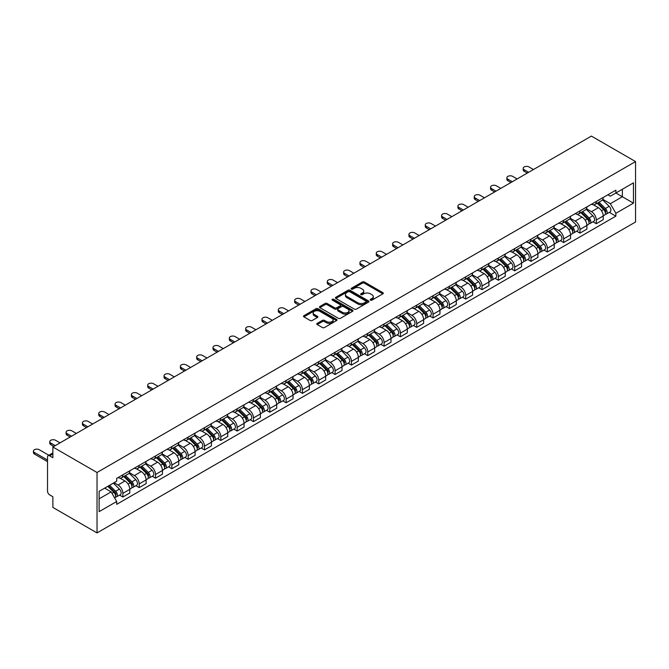 <?xml version="1.0" encoding="UTF-8"?>
<svg xmlns="http://www.w3.org/2000/svg" width="669" height="669" viewBox="0 0 669 669"><rect width="100%" height="100%" fill="white"/><g stroke="black" fill="none" stroke-linecap="round" stroke-linejoin="round"><path stroke-width="1" d="M370.501 300.138A1.02 0.585 0 0 0 371.939 300.138L382.852 293.842A1.455 0.836 0 0 0 383.278 293.248A1.455 0.836 0 0 0 382.852 292.654L364.362 281.975A1.455 0.836 0 0 0 362.314 281.975L351.401 288.28A1.02 0.585 0 0 0 351.1 288.69A1.02 0.585 0 0 0 351.401 289.108A1.02 0.585 0 0 0 352.839 289.108L354.252 288.289A4.65 2.684 0 0 1 360.825 288.289L362.364 289.184A4.65 2.684 0 0 1 363.727 291.082A4.65 2.684 0 0 1 362.364 292.98L360.951 293.791A1.02 0.585 0 0 0 360.65 294.209A1.02 0.585 0 0 0 360.951 294.628A1.02 0.585 0 0 0 362.389 294.628L363.802 293.808A4.65 2.684 0 0 1 370.375 293.808L371.914 294.695A4.65 2.684 0 0 1 373.277 296.593A4.65 2.684 0 0 1 371.914 298.491L370.501 299.311A1.02 0.585 0 0 0 370.208 299.72A1.02 0.585 0 0 0 370.501 300.138L370.501 299.311M317.215 323.37A1.455 0.836 0 0 0 316.797 323.963A1.455 0.836 0 0 0 317.215 324.557L322.408 327.551A1.455 0.836 0 0 0 324.457 327.551L336.582 320.551A1.455 0.836 0 0 0 337.009 319.958A1.455 0.836 0 0 0 336.582 319.372L318.093 308.693A1.455 0.836 0 0 0 316.036 308.693L303.918 315.693A1.455 0.836 0 0 0 303.492 316.286A1.455 0.836 0 0 0 303.918 316.88L310.182 320.493A1.455 0.836 0 0 0 312.239 320.493L317.424 317.499A1.455 0.836 0 0 0 317.85 316.905A1.455 0.836 0 0 0 317.424 316.312L314.313 314.522A3.889 2.241 0 0 1 313.176 312.933A3.889 2.241 0 0 1 315.576 310.859A3.889 2.241 0 0 1 319.815 311.344L331.983 318.377A3.889 2.241 0 0 1 333.12 319.958A3.889 2.241 0 0 1 330.72 322.032A3.889 2.241 0 0 1 326.489 321.546L324.457 320.376A1.455 0.836 0 0 0 322.408 320.376L317.215 323.37L317.215 324.557L322.408 321.588L322.408 320.376M97.03 472.498L52.868 447.001L591.388 136.083L635.55 161.58L97.03 472.498L97.03 532.917L635.55 221.999L635.55 161.58M354.353 309.111A1.455 0.836 0 0 0 356.41 309.111L368.527 302.112A1.455 0.836 0 0 0 368.954 301.518A1.455 0.836 0 0 0 368.527 300.925L350.038 290.254A1.455 0.836 0 0 0 347.98 290.254L335.863 297.245A1.455 0.836 0 0 0 335.437 297.839A1.455 0.836 0 0 0 335.863 298.433L354.353 309.111M332.727 300.356A1.02 0.585 0 0 1 333.756 300.506L333.756 299.294L352.555 310.148A1.455 0.836 0 0 1 352.981 310.742A1.455 0.836 0 0 1 352.555 311.336L340.429 318.327A1.455 0.836 0 0 1 338.38 318.327L319.891 307.656L325.075 304.679L325.075 303.475L319.891 306.469A1.455 0.836 0 0 0 319.464 307.063A1.455 0.836 0 0 0 319.891 307.656L319.891 306.469M325.075 304.679A1.455 0.836 0 0 1 327.133 304.679L327.133 303.475A1.455 0.836 0 0 0 325.075 303.475M327.133 303.475L334.625 307.807A1.455 0.836 0 0 0 336.683 307.807L340.128 305.817A1.455 0.836 0 0 0 340.546 305.223A1.455 0.836 0 0 0 340.128 304.629L332.317 300.122A1.02 0.585 0 0 1 332.016 299.712A1.02 0.585 0 0 1 332.644 299.168A1.02 0.585 0 0 1 333.756 299.294M52.868 447.001L52.868 457.696L49.623 455.823A2.96 1.706 -120 0 0 48.143 455.673A2.96 1.706 -120 0 0 47.524 457.027L47.524 491.222A2.96 1.706 -120 0 0 49.623 494.851L52.868 496.724L52.868 507.42L97.03 532.917M596.305 201.461A6.807 3.93 60 0 1 594.9 204.513L601.807 200.524A6.807 3.93 -120 0 0 603.212 197.472M586.504 208.787L591.496 211.672A6.807 3.93 60 0 1 596.305 220.009L603.212 216.02A6.807 3.93 -120 0 0 598.404 207.683L593.453 204.831M603.212 216.02L603.212 219.708L596.305 223.697L592.993 221.782M594.9 204.513A6.807 3.93 60 0 1 591.547 204.204M596.305 220.009L596.305 223.697M579.981 210.886A6.807 3.93 60 0 1 578.568 213.938L585.475 209.949A6.807 3.93 -120 0 0 586.889 206.897M576.67 231.206L579.981 233.121L586.889 229.133L586.889 225.445A6.807 3.93 -120 0 0 582.072 217.107L577.13 214.256M578.568 213.938A6.807 3.93 60 0 1 575.223 213.628M570.18 218.211L575.164 221.096A6.807 3.93 60 0 1 579.981 229.434L579.981 233.121M563.658 220.31A6.807 3.93 60 0 1 562.244 223.362L569.152 219.373A6.807 3.93 -120 0 0 570.565 216.321M560.346 240.631L563.658 242.546L570.565 238.557L570.565 234.869A6.807 3.93 -120 0 0 565.748 226.532L560.806 223.68M562.244 223.362A6.807 3.93 60 0 1 558.891 223.061M553.857 227.644L558.841 230.521A6.807 3.93 60 0 1 563.658 238.858L563.658 242.546M547.334 229.735A6.807 3.93 60 0 1 545.921 232.787L552.828 228.806A6.807 3.93 -120 0 0 554.241 225.746M544.022 250.055L547.334 251.97L554.241 247.982L554.241 244.294A6.807 3.93 -120 0 0 549.425 235.956L544.482 233.105M545.921 232.787A6.807 3.93 60 0 1 542.567 232.486M537.525 237.069L542.517 239.945A6.807 3.93 60 0 1 547.334 248.283L547.334 251.97M531.002 239.159A6.807 3.93 60 0 1 529.597 242.211L536.505 238.231A6.807 3.93 -120 0 0 537.909 235.17M527.69 259.48L531.002 261.395L537.909 257.406L537.909 253.718A6.807 3.93 -120 0 0 533.101 245.381L528.159 242.529M529.597 242.211A6.807 3.93 60 0 1 526.244 241.91M521.201 246.493L526.194 249.37A6.807 3.93 60 0 1 531.002 257.707L531.002 261.395M514.678 248.584A6.807 3.93 60 0 1 513.274 251.644L520.181 247.655A6.807 3.93 -120 0 0 521.586 244.595M511.367 268.905L514.678 270.82L521.586 266.831L521.586 263.143A6.807 3.93 -120 0 0 516.777 254.805L511.827 251.954M513.274 251.644A6.807 3.93 60 0 1 509.92 251.335M504.878 255.918L509.87 258.794A6.807 3.93 60 0 1 514.678 267.132L514.678 270.82M498.355 258.008A6.807 3.93 60 0 1 496.942 261.069L503.849 257.08A6.807 3.93 -120 0 0 505.262 254.019M495.043 278.329L498.355 280.244L505.262 276.255L505.262 272.567A6.807 3.93 -120 0 0 500.445 264.23L495.503 261.378M496.942 261.069A6.807 3.93 60 0 1 493.597 260.759M488.554 265.342L493.538 268.219A6.807 3.93 60 0 1 498.355 276.556L498.355 280.244M482.031 267.433A6.807 3.93 60 0 1 480.618 270.493L487.525 266.505A6.807 3.93 -120 0 0 488.939 263.444M478.72 287.754L482.031 289.669L488.939 285.68L488.939 282A6.807 3.93 -120 0 0 484.122 273.663L479.18 270.803M480.618 270.493A6.807 3.93 60 0 1 477.265 270.184M472.23 274.767L477.214 277.643A6.807 3.93 60 0 1 482.031 285.981L482.031 289.669M465.708 276.857A6.807 3.93 60 0 1 464.294 279.918L471.202 275.929A6.807 3.93 -120 0 0 472.615 272.877M462.396 297.187L465.708 299.093L472.615 295.104L472.615 291.425A6.807 3.93 -120 0 0 467.798 283.087L462.856 280.227M464.294 279.918A6.807 3.93 60 0 1 460.941 279.609M455.907 284.191L460.891 287.068A6.807 3.93 60 0 1 465.708 295.405L465.708 299.093M449.376 286.29A6.807 3.93 60 0 1 447.971 289.343L454.878 285.354A6.807 3.93 -120 0 0 456.283 282.301M446.064 306.611L449.376 308.518L456.283 304.529L456.283 300.849A6.807 3.93 -120 0 0 451.475 292.512L446.532 289.652M447.971 289.343A6.807 3.93 60 0 1 444.617 289.033M439.575 293.616L444.567 296.501A6.807 3.93 60 0 1 449.376 304.838L449.376 308.518M433.052 295.715A6.807 3.93 60 0 1 431.647 298.767L438.555 294.778A6.807 3.93 -120 0 0 439.959 291.726M429.741 316.036L433.052 317.942L439.959 313.962L439.959 310.274A6.807 3.93 -120 0 0 435.151 301.936L430.2 299.076M431.647 298.767A6.807 3.93 60 0 1 428.294 298.458M423.251 303.04L428.244 305.925A6.807 3.93 60 0 1 433.052 314.263L433.052 317.942M416.728 305.139A6.807 3.93 60 0 1 415.315 308.192L422.223 304.203A6.807 3.93 -120 0 0 423.636 301.15M413.417 325.46L416.728 327.367L423.636 323.386L423.636 319.698A6.807 3.93 -120 0 0 418.819 311.361L413.877 308.509M415.315 308.192A6.807 3.93 60 0 1 411.97 307.882M406.928 312.465L411.912 315.35A6.807 3.93 60 0 1 416.728 323.687L416.728 327.367M400.405 314.564A6.807 3.93 60 0 1 398.992 317.616L405.899 313.627A6.807 3.93 -120 0 0 407.312 310.575M397.093 334.885L400.405 336.8L407.312 332.811L407.312 329.123A6.807 3.93 -120 0 0 402.495 320.786L397.553 317.934M398.992 317.616A6.807 3.93 60 0 1 395.647 317.307M390.604 321.889L395.588 324.774A6.807 3.93 60 0 1 400.405 333.112L400.405 336.8M384.081 323.988A6.807 3.93 60 0 1 382.668 327.041L389.575 323.052A6.807 3.93 -120 0 0 390.989 319.999M380.77 344.309L384.081 346.224L390.989 342.235L390.989 338.547A6.807 3.93 -120 0 0 386.172 330.21L381.23 327.358M382.668 327.041A6.807 3.93 60 0 1 379.315 326.74M374.28 331.314L379.264 334.199A6.807 3.93 60 0 1 384.081 342.536L384.081 346.224M367.749 333.413A6.807 3.93 60 0 1 366.344 336.465L373.252 332.485A6.807 3.93 -120 0 0 374.657 329.424M364.446 353.734L367.758 355.649L374.657 351.66L374.657 347.972A6.807 3.93 -120 0 0 369.848 339.635L364.906 336.783M366.344 336.465A6.807 3.93 60 0 1 362.991 336.164M357.948 340.747L362.941 343.623A6.807 3.93 60 0 1 367.758 351.961L367.758 355.649M351.426 342.837A6.807 3.93 60 0 1 350.021 345.89L356.928 341.909A6.807 3.93 -120 0 0 358.333 338.849M348.114 363.158L351.426 365.073L358.333 361.084L358.333 357.397A6.807 3.93 -120 0 0 353.525 349.059L348.574 346.208M350.021 345.89A6.807 3.93 60 0 1 346.667 345.589M341.625 350.171L346.617 353.048A6.807 3.93 60 0 1 351.426 361.385L351.426 365.073M335.102 352.262A6.807 3.93 60 0 1 333.697 355.323L340.596 351.334A6.807 3.93 -120 0 0 342.01 348.273M331.791 372.583L335.102 374.498L342.01 370.509L342.01 366.821A6.807 3.93 -120 0 0 337.193 358.484L332.25 355.632M333.697 355.323A6.807 3.93 60 0 1 330.344 355.013M325.301 359.596L330.285 362.473A6.807 3.93 60 0 1 335.102 370.81L335.102 374.498M318.779 361.686A6.807 3.93 60 0 1 317.365 364.747L324.273 360.758A6.807 3.93 -120 0 0 325.686 357.698M315.467 382.007L318.779 383.922L325.686 379.933L325.686 376.246A6.807 3.93 -120 0 0 320.869 367.908L315.927 365.057M317.365 364.747A6.807 3.93 60 0 1 314.02 364.438M308.978 369.02L313.962 371.897A6.807 3.93 60 0 1 318.779 380.235L318.779 383.922M302.455 371.111A6.807 3.93 60 0 1 301.042 374.172L307.949 370.183A6.807 3.93 -120 0 0 309.362 367.122M299.143 391.432L302.455 393.347L309.362 389.358L309.362 385.678A6.807 3.93 -120 0 0 304.546 377.333L299.603 374.481M301.042 374.172A6.807 3.93 60 0 1 297.688 373.862M292.654 378.445L297.638 381.322A6.807 3.93 60 0 1 302.455 389.659L302.455 393.347M286.131 380.536A6.807 3.93 60 0 1 284.718 383.596L291.625 379.607A6.807 3.93 -120 0 0 293.03 376.555M282.82 400.865L286.131 402.771L293.03 398.783L293.03 395.103A6.807 3.93 -120 0 0 288.222 386.766L283.28 383.906M284.718 383.596A6.807 3.93 60 0 1 281.365 383.287M276.322 387.869L281.315 390.746A6.807 3.93 60 0 1 286.131 399.084L286.131 402.771M269.799 389.96A6.807 3.93 60 0 1 268.394 393.021L275.302 389.032A6.807 3.93 -120 0 0 276.707 385.98M266.488 410.289L269.799 412.196L276.707 408.207L276.707 404.528A6.807 3.93 -120 0 0 271.898 396.19L266.948 393.33M268.394 393.021A6.807 3.93 60 0 1 265.041 392.711M259.998 397.294L264.991 400.179A6.807 3.93 60 0 1 269.799 408.516L269.799 412.196M253.476 399.393A6.807 3.93 60 0 1 252.071 402.445L258.97 398.456A6.807 3.93 -120 0 0 260.383 395.404M250.164 419.714L253.476 421.621L260.383 417.64L260.383 413.952A6.807 3.93 -120 0 0 255.566 405.615L250.624 402.755M252.071 402.445A6.807 3.93 60 0 1 248.717 402.136M243.675 406.719L248.667 409.604A6.807 3.93 60 0 1 253.476 417.941L253.476 421.621M237.152 408.818A6.807 3.93 60 0 1 235.739 411.87L242.646 407.881A6.807 3.93 -120 0 0 244.06 404.829M233.841 429.138L237.152 431.045L244.06 427.065L244.06 423.377A6.807 3.93 -120 0 0 239.243 415.039L234.301 412.188M235.739 411.87A6.807 3.93 60 0 1 232.394 411.56M227.351 416.143L232.335 419.028A6.807 3.93 60 0 1 237.152 427.366L237.152 431.045M220.829 418.242A6.807 3.93 60 0 1 219.415 421.294L226.323 417.305A6.807 3.93 -120 0 0 227.736 414.253M217.517 438.563L220.829 440.478L227.736 436.489L227.736 432.801A6.807 3.93 -120 0 0 222.919 424.464L217.977 421.612M219.415 421.294A6.807 3.93 60 0 1 216.062 420.985M211.028 425.568L216.012 428.453A6.807 3.93 60 0 1 220.829 436.79L220.829 440.478M204.505 427.667A6.807 3.93 60 0 1 203.092 430.719L209.999 426.73A6.807 3.93 -120 0 0 211.404 423.678M201.193 447.987L204.505 449.903L211.412 445.914L211.412 442.226A6.807 3.93 -120 0 0 206.596 433.888L201.653 431.037M203.092 430.719A6.807 3.93 60 0 1 199.738 430.418M194.696 434.992L199.688 437.877A6.807 3.93 60 0 1 204.505 446.215L204.505 449.903M188.173 437.091A6.807 3.93 60 0 1 186.768 440.143L193.675 436.163A6.807 3.93 -120 0 0 195.08 433.102M184.861 457.412L188.173 459.327L195.08 455.338L195.08 451.65A6.807 3.93 -120 0 0 190.272 443.313L185.321 440.461M186.768 440.143A6.807 3.93 60 0 1 183.415 439.842M178.372 444.425L183.365 447.302A6.807 3.93 60 0 1 188.173 455.639L188.173 459.327M171.849 446.516A6.807 3.93 60 0 1 170.444 449.568L177.352 445.587A6.807 3.93 -120 0 0 178.757 442.527M168.538 466.837L171.849 468.752L178.757 464.763L178.757 461.075A6.807 3.93 -120 0 0 173.94 452.737L168.998 449.886M170.444 449.568A6.807 3.93 60 0 1 167.091 449.267M162.049 453.85L167.041 456.726A6.807 3.93 60 0 1 171.849 465.064L171.849 468.752M155.526 455.94A6.807 3.93 60 0 1 154.113 459.001L161.02 455.012A6.807 3.93 -120 0 0 162.433 451.951M152.214 476.261L155.526 478.176L162.433 474.187L162.433 470.499A6.807 3.93 -120 0 0 157.616 462.162L152.674 459.31M154.113 459.001A6.807 3.93 60 0 1 150.768 458.691M145.725 463.274L150.709 466.151A6.807 3.93 60 0 1 155.526 474.488L155.526 478.176M139.202 465.365A6.807 3.93 60 0 1 137.789 468.425L144.696 464.437A6.807 3.93 -120 0 0 146.11 461.376M135.891 485.686L139.202 487.601L146.11 483.612L146.11 479.924A6.807 3.93 -120 0 0 141.293 471.586L136.351 468.735M137.789 468.425A6.807 3.93 60 0 1 134.436 468.116M129.401 472.699L134.385 475.575A6.807 3.93 60 0 1 139.202 483.913L139.202 487.601M122.879 474.789A6.807 3.93 60 0 1 121.465 477.85L128.373 473.861A6.807 3.93 -120 0 0 129.778 470.8M119.567 495.11L122.879 497.025L129.786 493.036L129.786 489.357A6.807 3.93 -120 0 0 124.969 481.011L120.027 478.159M121.465 477.85A6.807 3.93 60 0 1 118.112 477.541M114.081 482.709L118.062 485A6.807 3.93 60 0 1 122.879 493.337L122.879 497.025M607.87 194.779L610.329 196.201L633.459 182.846L622.362 189.252L622.362 196.745L610.329 203.694L602.828 199.362M99.121 498.84L111.154 491.891L116.699 501.499L99.121 511.651L99.121 491.347L116.699 481.195L116.699 478.36L615.873 190.163L615.873 192.998L633.459 203.15L615.873 213.302L610.329 203.694M633.459 182.846L633.459 203.15M116.699 501.499L116.699 504.334L615.873 216.137L615.873 213.302M111.154 491.891L104.665 488.144M609.317 212.357L615.873 216.137M370.91 300.281L371.914 299.704A4.65 2.684 0 0 0 373.277 297.805L373.277 296.593M363.727 291.082L363.727 292.286A4.65 2.684 0 0 1 362.364 294.184L361.36 294.77M382.852 292.654L382.852 293.842L364.362 283.188A1.455 0.836 0 0 0 362.314 283.188L351.802 289.251M368.51 302.12L350.038 291.458A1.455 0.836 0 0 0 347.98 291.458L335.88 298.449M365.96 301.936A1.02 0.585 0 0 0 366.252 301.518A1.02 0.585 0 0 0 365.96 301.1L349.728 291.734A1.02 0.585 0 0 0 348.29 291.734L346.801 292.596A4.65 2.684 0 0 0 345.438 294.494A4.65 2.684 0 0 0 346.801 296.392L357.898 302.789A4.65 2.684 0 0 0 364.471 302.789L365.96 301.936L365.96 303.141A1.02 0.585 0 0 0 366.252 302.723L366.252 301.518M345.438 294.494L345.438 295.698A4.65 2.684 0 0 0 346.801 297.596L346.801 296.392M365.96 303.141L364.471 304.002A4.65 2.684 0 0 1 357.898 304.002L346.801 297.596M327.133 304.679L334.625 309.011A1.455 0.836 0 0 0 336.683 309.011L340.128 307.029A1.455 0.836 0 0 0 340.546 306.435L340.546 305.223M333.756 300.506L352.538 311.344M342.411 312.298A3.889 2.241 0 0 0 346.642 312.783A3.889 2.241 0 0 0 349.042 310.709A3.889 2.241 0 0 0 347.905 309.12L343.615 306.645A1.455 0.836 0 0 0 341.566 306.645L338.121 308.635A1.455 0.836 0 0 0 337.694 309.229A1.455 0.836 0 0 0 338.121 309.822L342.411 312.298L342.411 313.502A3.889 2.241 0 0 0 346.642 313.995A3.889 2.241 0 0 0 349.042 311.921L349.042 310.709M337.694 309.229L337.694 310.433A1.455 0.836 0 0 0 338.121 311.026L338.121 309.822M342.411 313.502L338.121 311.026M333.12 319.958L333.12 321.17A3.889 2.241 0 0 1 330.72 323.244A3.889 2.241 0 0 1 326.489 322.759L324.457 321.588A1.455 0.836 0 0 0 322.408 321.588M313.176 312.933L313.176 314.146A3.889 2.241 0 0 0 314.313 315.726L314.313 314.522M317.407 317.516L314.313 315.726M336.557 320.568L318.093 309.906A1.455 0.836 0 0 0 316.036 309.906L303.935 316.889L303.918 315.693M597.183 203.192L603.614 209.539A3.696 2.132 60 0 1 604.592 215.084L603.212 215.878M598.471 204.455L601.197 206.035M533.461 169.525L529.02 166.957A3.404 1.965 -0 0 0 525.307 166.531A3.404 1.965 -0 0 0 523.208 168.345A3.404 1.965 -0 0 0 524.203 169.742L528.652 172.309M597.902 202.782L604.943 209.732A1.773 1.029 60 0 1 605.412 212.391A1.773 1.029 60 0 1 605.244 212.458M598.964 202.163L605.395 208.511A3.696 2.132 60 0 1 606.373 214.055A3.696 2.132 60 0 1 605.253 214.18M602.56 199.822L609.166 206.336A3.696 2.132 60 0 1 610.136 211.881L606.373 214.055M527.289 173.095L524.203 171.306A3.404 1.965 180 0 1 523.208 169.918L523.208 168.345M580.859 212.617L587.29 218.964A3.696 2.132 60 0 1 588.268 224.508L586.889 225.311M582.139 213.888L584.865 215.46M517.137 178.949L512.688 176.382A3.404 1.965 -0 0 0 508.984 175.955A3.404 1.965 -0 0 0 506.885 177.778A3.404 1.965 -0 0 0 507.88 179.167L512.329 181.734M581.57 212.207L588.62 219.156A1.773 1.029 60 0 1 589.088 221.815A1.773 1.029 60 0 1 588.921 221.882M582.64 211.588L589.071 217.935A3.696 2.132 60 0 1 590.05 223.479A3.696 2.132 60 0 1 588.929 223.605M586.236 209.246L592.834 215.761A3.696 2.132 60 0 1 593.813 221.305L590.05 223.479M510.965 182.52L507.88 180.739A3.404 1.965 180 0 1 506.885 179.342L506.885 177.778M564.536 222.041L570.966 228.388A3.696 2.132 60 0 1 571.945 233.933L570.565 234.735M565.815 223.312L568.541 224.884M500.813 188.374L496.365 185.806A3.404 1.965 -0 0 0 492.66 185.388A3.404 1.965 -0 0 0 490.553 187.203A3.404 1.965 -0 0 0 491.556 188.591L495.997 191.158M565.246 221.631L572.288 228.581A1.773 1.029 60 0 1 572.756 231.24A1.773 1.029 60 0 1 572.597 231.307M566.317 221.013L572.748 227.36A3.696 2.132 60 0 1 573.718 232.912A3.696 2.132 60 0 1 572.605 233.029M569.913 218.679L576.511 225.185A3.696 2.132 60 0 1 577.489 230.73L573.718 232.912M494.642 191.944L491.556 190.163A3.404 1.965 180 0 1 490.553 188.767L490.553 187.203M548.212 231.466L554.643 237.813A3.696 2.132 60 0 1 555.613 243.357L554.233 244.16M549.492 232.737L552.218 234.309M484.49 197.807L480.041 195.239A3.404 1.965 -0 0 0 476.336 194.813A3.404 1.965 -0 0 0 474.229 196.627A3.404 1.965 -0 0 0 475.224 198.016L479.673 200.583M548.923 231.056L555.964 238.005A1.773 1.029 60 0 1 556.432 240.664A1.773 1.029 60 0 1 556.274 240.731M549.985 230.445L556.416 236.784A3.696 2.132 60 0 1 557.394 242.337A3.696 2.132 60 0 1 556.282 242.454M553.589 228.104L560.187 234.61A3.696 2.132 60 0 1 561.166 240.163L557.394 242.337M478.318 201.369L475.224 199.588A3.404 1.965 180 0 1 474.229 198.2L474.229 196.627M531.888 240.89L538.319 247.237A3.696 2.132 60 0 1 539.289 252.79L537.909 253.584M533.168 242.161L535.894 243.733M468.166 207.231L463.717 204.664A3.404 1.965 -0 0 0 460.004 204.237A3.404 1.965 -0 0 0 457.905 206.052A3.404 1.965 -0 0 0 458.901 207.44L463.349 210.007M532.599 240.48L539.64 247.43A1.773 1.029 60 0 1 540.109 250.089A1.773 1.029 60 0 1 539.95 250.156M533.661 239.87L540.092 246.209A3.696 2.132 60 0 1 541.07 251.761A3.696 2.132 60 0 1 539.95 251.879M537.266 237.528L543.864 244.034A3.696 2.132 60 0 1 544.842 249.587L541.07 251.761M461.986 210.794L458.901 209.012A3.404 1.965 180 0 1 457.905 207.624L457.905 206.052M515.556 250.323L521.987 256.662A3.696 2.132 60 0 1 522.966 262.215L521.586 263.009M516.844 251.586L519.57 253.158M451.834 216.656L447.394 214.088A3.404 1.965 -0 0 0 443.681 213.662A3.404 1.965 -0 0 0 441.582 215.477A3.404 1.965 -0 0 0 442.577 216.865L447.026 219.432M516.276 249.905L523.317 256.854A1.773 1.029 60 0 1 523.785 259.522A1.773 1.029 60 0 1 523.618 259.58M517.338 249.294L523.768 255.633A3.696 2.132 60 0 1 524.747 261.186A3.696 2.132 60 0 1 523.626 261.303M520.934 246.953L527.54 253.459A3.696 2.132 60 0 1 528.51 259.012L524.747 261.186M445.663 220.218L442.577 218.437A3.404 1.965 180 0 1 441.582 217.049L441.582 215.477M499.233 259.748L505.664 266.086A3.696 2.132 60 0 1 506.642 271.639L505.262 272.434M500.521 261.01L503.247 262.583M435.511 226.08L431.07 223.513A3.404 1.965 -0 0 0 427.357 223.086A3.404 1.965 -0 0 0 425.258 224.901A3.404 1.965 -0 0 0 426.253 226.289L430.702 228.857M499.944 259.329L506.993 266.279A1.773 1.029 60 0 1 507.462 268.946A1.773 1.029 60 0 1 507.294 269.005M501.014 258.719L507.445 265.066A3.696 2.132 60 0 1 508.423 270.611A3.696 2.132 60 0 1 507.303 270.728M504.61 256.378L511.208 262.884A3.696 2.132 60 0 1 512.186 268.436L508.423 270.611M429.339 229.643L426.253 227.861A3.404 1.965 180 0 1 425.258 226.473L425.258 224.901M482.909 269.172L489.34 275.511A3.696 2.132 60 0 1 490.318 281.064L488.939 281.858M484.189 270.435L486.915 272.007M419.187 235.505L414.738 232.937A3.404 1.965 -0 0 0 411.034 232.511A3.404 1.965 -0 0 0 408.926 234.326A3.404 1.965 -0 0 0 409.93 235.714L414.37 238.281M483.62 268.762L490.661 275.703A1.773 1.029 60 0 1 491.13 278.371A1.773 1.029 60 0 1 490.971 278.429M484.691 268.144L491.121 274.491A3.696 2.132 60 0 1 492.091 280.035A3.696 2.132 60 0 1 490.979 280.152M488.286 265.802L494.884 272.316A3.696 2.132 60 0 1 495.863 277.861L492.091 280.035M413.016 239.067L409.93 237.286A3.404 1.965 180 0 1 408.926 235.898L408.926 234.326M466.586 278.597L473.016 284.944A3.696 2.132 60 0 1 473.995 290.488L472.607 291.283M467.865 279.859L470.591 281.432M402.863 244.929L398.415 242.362A3.404 1.965 -0 0 0 394.71 241.935A3.404 1.965 -0 0 0 392.603 243.75A3.404 1.965 -0 0 0 393.598 245.138L398.047 247.706M467.296 278.187L474.338 285.128A1.773 1.029 60 0 1 474.806 287.795A1.773 1.029 60 0 1 474.647 287.862M468.359 277.568L474.798 283.915A3.696 2.132 60 0 1 475.768 289.46A3.696 2.132 60 0 1 474.656 289.577M471.963 275.227L478.561 281.741A3.696 2.132 60 0 1 479.539 287.285L475.768 289.46M396.692 248.492L393.598 246.71A3.404 1.965 180 0 1 392.603 245.322L392.603 243.75M450.262 288.021L456.693 294.368A3.696 2.132 60 0 1 457.663 299.913L456.283 300.707M451.542 289.284L454.268 290.856M386.54 254.354L382.091 251.787A3.404 1.965 -0 0 0 378.378 251.36A3.404 1.965 -0 0 0 376.279 253.175A3.404 1.965 -0 0 0 377.274 254.563L381.723 257.13M450.973 287.611L458.014 294.561A1.773 1.029 60 0 1 458.482 297.22A1.773 1.029 60 0 1 458.324 297.287M452.035 286.993L458.466 293.34A3.696 2.132 60 0 1 459.444 298.884A3.696 2.132 60 0 1 458.324 299.001M455.639 284.651L462.237 291.166A3.696 2.132 60 0 1 463.216 296.71L459.444 298.884M380.36 257.916L377.274 256.135A3.404 1.965 180 0 1 376.279 254.747L376.279 253.175M433.93 297.446L440.361 303.793A3.696 2.132 60 0 1 441.339 309.337L439.959 310.132M435.218 298.709L437.944 300.289M370.216 263.778L365.767 261.211A3.404 1.965 -0 0 0 362.054 260.785A3.404 1.965 -0 0 0 359.955 262.599A3.404 1.965 -0 0 0 360.951 263.996L365.399 266.563M434.649 297.036L441.691 303.985A1.773 1.029 60 0 1 442.159 306.645A1.773 1.029 60 0 1 441.992 306.711M435.711 296.417L442.142 302.764A3.696 2.132 60 0 1 443.121 308.309A3.696 2.132 60 0 1 442 308.426M439.307 294.076L445.914 300.59A3.696 2.132 60 0 1 446.884 306.134L443.121 308.309M364.036 267.341L360.951 265.56A3.404 1.965 180 0 1 359.955 264.171L359.955 262.599M417.607 306.87L424.037 313.217A3.696 2.132 60 0 1 425.016 318.762L423.636 319.556M418.894 308.133L421.621 309.714M353.884 273.203L349.444 270.636A3.404 1.965 -0 0 0 345.731 270.209A3.404 1.965 -0 0 0 343.632 272.024A3.404 1.965 -0 0 0 344.627 273.42L349.076 275.988M418.317 306.461L425.367 313.41A1.773 1.029 60 0 1 425.835 316.069A1.773 1.029 60 0 1 425.668 316.136M419.388 305.842L425.819 312.189A3.696 2.132 60 0 1 426.797 317.733A3.696 2.132 60 0 1 425.676 317.859M422.984 303.5L429.582 310.015A3.696 2.132 60 0 1 430.56 315.559L426.797 317.733M347.713 276.774L344.627 274.984A3.404 1.965 180 0 1 343.632 273.596L343.632 272.024M401.283 316.295L407.714 322.642A3.696 2.132 60 0 1 408.692 328.186L407.312 328.989M402.562 317.566L405.289 319.138M337.561 282.627L333.112 280.06A3.404 1.965 -0 0 0 329.407 279.634A3.404 1.965 -0 0 0 327.3 281.457A3.404 1.965 -0 0 0 328.303 282.845L332.744 285.412M401.994 315.885L409.035 322.834A1.773 1.029 60 0 1 409.503 325.494A1.773 1.029 60 0 1 409.344 325.56M403.064 315.266L409.495 321.613A3.696 2.132 60 0 1 410.465 327.158A3.696 2.132 60 0 1 409.353 327.283M406.66 312.925L413.258 319.439A3.696 2.132 60 0 1 414.236 324.983L410.465 327.158M331.389 286.198L328.303 284.417A3.404 1.965 180 0 1 327.3 283.02L327.3 281.457M384.959 325.719L391.39 332.067A3.696 2.132 60 0 1 392.369 337.611L390.98 338.414M386.239 326.99L388.965 328.563M321.237 292.052L316.788 289.485A3.404 1.965 -0 0 0 313.084 289.067A3.404 1.965 -0 0 0 310.976 290.881A3.404 1.965 -0 0 0 311.98 292.269L316.42 294.837M385.67 325.31L392.711 332.259A1.773 1.029 60 0 1 393.18 334.918A1.773 1.029 60 0 1 393.021 334.985M386.741 324.691L393.171 331.038A3.696 2.132 60 0 1 394.141 336.591A3.696 2.132 60 0 1 393.029 336.708M390.336 322.358L396.934 328.864A3.696 2.132 60 0 1 397.913 334.408L394.141 336.591M315.066 295.623L311.98 293.842A3.404 1.965 180 0 1 310.976 292.445L310.976 290.881M368.636 335.144L375.066 341.491A3.696 2.132 60 0 1 376.037 347.035L374.657 347.838M369.915 336.415L372.641 337.987M304.913 301.485L300.465 298.918A3.404 1.965 -0 0 0 296.752 298.491A3.404 1.965 -0 0 0 294.653 300.306A3.404 1.965 -0 0 0 295.648 301.694L300.097 304.261M369.347 334.734L376.388 341.683A1.773 1.029 60 0 1 376.856 344.343A1.773 1.029 60 0 1 376.697 344.41M370.409 334.124L376.839 340.462A3.696 2.132 60 0 1 377.818 346.015A3.696 2.132 60 0 1 376.697 346.132M374.013 331.782L380.611 338.288A3.696 2.132 60 0 1 381.589 343.841L377.818 346.015M298.734 305.047L295.648 303.266A3.404 1.965 180 0 1 294.653 301.878L294.653 300.306M352.304 344.568L358.735 350.916A3.696 2.132 60 0 1 359.713 356.468L358.333 357.263M353.592 345.84L356.318 347.412M288.59 310.909L284.141 308.342A3.404 1.965 -0 0 0 280.428 307.916A3.404 1.965 -0 0 0 278.329 309.73A3.404 1.965 -0 0 0 279.324 311.118L283.773 313.686M353.023 344.159L360.064 351.108A1.773 1.029 60 0 1 360.532 353.767A1.773 1.029 60 0 1 360.365 353.834M354.085 343.548L360.516 349.887A3.696 2.132 60 0 1 361.494 355.44A3.696 2.132 60 0 1 360.374 355.557M357.681 341.207L364.287 347.713A3.696 2.132 60 0 1 365.257 353.265L361.494 355.44M282.41 314.472L279.324 312.691A3.404 1.965 180 0 1 278.329 311.302L278.329 309.73M335.98 354.001L342.411 360.34A3.696 2.132 60 0 1 343.389 365.893L342.01 366.687M337.268 355.264L339.994 356.836M272.258 320.334L267.817 317.767A3.404 1.965 -0 0 0 264.104 317.34A3.404 1.965 -0 0 0 262.005 319.155A3.404 1.965 -0 0 0 263.001 320.543L267.449 323.11M336.691 353.583L343.741 360.532A1.773 1.029 60 0 1 344.209 363.2A1.773 1.029 60 0 1 344.042 363.259M337.761 352.973L344.192 359.312A3.696 2.132 60 0 1 345.171 364.864A3.696 2.132 60 0 1 344.05 364.981M341.357 350.631L347.955 357.137A3.696 2.132 60 0 1 348.934 362.69L345.171 364.864M266.086 323.896L263.001 322.115A3.404 1.965 180 0 1 262.005 320.727L262.005 319.155M319.657 363.426L326.087 369.765A3.696 2.132 60 0 1 327.066 375.317L325.686 376.112M320.936 364.689L323.662 366.261M255.934 329.758L251.485 327.191A3.404 1.965 -0 0 0 247.781 326.765A3.404 1.965 -0 0 0 245.682 328.579A3.404 1.965 -0 0 0 246.677 329.968L251.126 332.535M320.367 363.008L327.409 369.957A1.773 1.029 60 0 1 327.877 372.625A1.773 1.029 60 0 1 327.718 372.683M321.438 362.397L327.869 368.744A3.696 2.132 60 0 1 328.847 374.289A3.696 2.132 60 0 1 327.726 374.406M325.034 360.056L331.632 366.562A3.696 2.132 60 0 1 332.61 372.115L328.847 374.289M249.763 333.321L246.677 331.54A3.404 1.965 180 0 1 245.682 330.152L245.682 328.579M303.333 372.85L309.764 379.189A3.696 2.132 60 0 1 310.742 384.742L309.354 385.536M304.612 374.113L307.339 375.685M239.611 339.183L235.162 336.616A3.404 1.965 -0 0 0 231.457 336.189A3.404 1.965 -0 0 0 229.35 338.004A3.404 1.965 -0 0 0 230.353 339.392L234.794 341.959M304.044 372.432L311.085 379.382A1.773 1.029 60 0 1 311.553 382.049A1.773 1.029 60 0 1 311.394 382.108M305.114 371.822L311.545 378.169A3.696 2.132 60 0 1 312.515 383.713A3.696 2.132 60 0 1 311.403 383.83M308.71 369.48L315.308 375.995A3.696 2.132 60 0 1 316.286 381.539L312.515 383.713M233.439 342.745L230.353 340.964A3.404 1.965 180 0 1 229.35 339.576L229.35 338.004M287.009 382.275L293.44 388.622A3.696 2.132 60 0 1 294.41 394.166L293.03 394.961M288.289 383.538L291.015 385.11M223.287 348.608L218.838 346.04A3.404 1.965 -0 0 0 215.125 345.614A3.404 1.965 -0 0 0 213.026 347.428A3.404 1.965 -0 0 0 214.021 348.817L218.47 351.384M287.72 381.865L294.761 388.806A1.773 1.029 60 0 1 295.23 391.474A1.773 1.029 60 0 1 295.071 391.532M288.782 381.246L295.213 387.594A3.696 2.132 60 0 1 296.191 393.138A3.696 2.132 60 0 1 295.071 393.255M292.386 378.905L298.984 385.419A3.696 2.132 60 0 1 299.963 390.964L296.191 393.138M217.107 352.17L214.021 350.389A3.404 1.965 180 0 1 213.026 349.001L213.026 347.428M270.677 391.7L277.108 398.047A3.696 2.132 60 0 1 278.087 403.591L276.707 404.385M271.965 392.962L274.691 394.534M206.964 358.032L202.515 355.465A3.404 1.965 -0 0 0 198.802 355.038A3.404 1.965 -0 0 0 196.703 356.853A3.404 1.965 -0 0 0 197.698 358.241L202.147 360.808M271.397 391.29L278.438 398.231A1.773 1.029 60 0 1 278.906 400.898A1.773 1.029 60 0 1 278.747 400.965M272.459 390.671L278.889 397.018A3.696 2.132 60 0 1 279.868 402.562A3.696 2.132 60 0 1 278.747 402.679M276.063 388.329L282.661 394.844A3.696 2.132 60 0 1 283.631 400.388L279.868 402.562M200.784 361.594L197.698 359.813A3.404 1.965 180 0 1 196.703 358.425L196.703 356.853M254.354 401.124L260.785 407.471A3.696 2.132 60 0 1 261.763 413.016L260.383 413.81M255.642 402.387L258.368 403.967M190.632 367.457L186.191 364.889A3.404 1.965 -0 0 0 182.478 364.463A3.404 1.965 -0 0 0 180.379 366.278A3.404 1.965 -0 0 0 181.374 367.674L185.823 370.241M255.073 400.714L262.114 407.664A1.773 1.029 60 0 1 262.583 410.323A1.773 1.029 60 0 1 262.415 410.39M256.135 400.095L262.566 406.443A3.696 2.132 60 0 1 263.544 411.987A3.696 2.132 60 0 1 262.424 412.104M259.731 397.754L266.337 404.268A3.696 2.132 60 0 1 267.307 409.813L263.544 411.987M184.46 371.019L181.374 369.238A3.404 1.965 180 0 1 180.379 367.85L180.379 366.278M238.03 410.549L244.461 416.896A3.696 2.132 60 0 1 245.439 422.44L244.06 423.234M239.31 411.811L242.036 413.392M174.308 376.881L169.859 374.314A3.404 1.965 -0 0 0 166.155 373.887A3.404 1.965 -0 0 0 164.056 375.702A3.404 1.965 -0 0 0 165.051 377.099L169.5 379.666M238.741 410.139L245.782 417.088A1.773 1.029 60 0 1 246.251 419.747A1.773 1.029 60 0 1 246.092 419.814M239.811 409.52L246.242 415.867A3.696 2.132 60 0 1 247.221 421.411A3.696 2.132 60 0 1 246.1 421.537M243.407 407.178L250.005 413.693A3.696 2.132 60 0 1 250.984 419.237L247.221 421.411M168.136 380.452L165.051 378.662A3.404 1.965 180 0 1 164.056 377.274L164.056 375.702M221.707 419.973L228.137 426.32A3.696 2.132 60 0 1 229.116 431.865L227.736 432.667M222.986 421.244L225.712 422.816M157.984 386.306L153.536 383.738A3.404 1.965 -0 0 0 149.831 383.312A3.404 1.965 -0 0 0 147.724 385.135A3.404 1.965 -0 0 0 148.727 386.523L153.168 389.09M222.417 419.563L229.459 426.513A1.773 1.029 60 0 1 229.927 429.172A1.773 1.029 60 0 1 229.768 429.239M223.488 418.945L229.919 425.292A3.696 2.132 60 0 1 230.889 430.836A3.696 2.132 60 0 1 229.776 430.961M227.084 416.603L233.682 423.117A3.696 2.132 60 0 1 234.66 428.662L230.889 430.836M151.813 389.876L148.727 388.095A3.404 1.965 180 0 1 147.724 386.699L147.724 385.135M205.383 429.398L211.814 435.745A3.696 2.132 60 0 1 212.784 441.289L211.404 442.092M206.662 430.669L209.389 432.241M141.661 395.73L137.212 393.163A3.404 1.965 -0 0 0 133.499 392.736A3.404 1.965 -0 0 0 131.4 394.559A3.404 1.965 -0 0 0 132.395 395.948L136.844 398.515M206.094 428.988L213.135 435.937A1.773 1.029 60 0 1 213.603 438.596A1.773 1.029 60 0 1 213.444 438.663M207.156 428.369L213.587 434.716A3.696 2.132 60 0 1 214.565 440.261A3.696 2.132 60 0 1 213.453 440.386M210.76 426.028L217.358 432.542A3.696 2.132 60 0 1 218.337 438.086L214.565 440.261M135.481 399.301L132.395 397.52A3.404 1.965 180 0 1 131.4 396.123L131.4 394.559M189.051 438.822L195.482 445.169A3.696 2.132 60 0 1 196.46 450.714L195.08 451.516M190.339 440.093L193.065 441.665M125.337 405.163L120.888 402.596A3.404 1.965 -0 0 0 117.175 402.169A3.404 1.965 -0 0 0 115.076 403.984A3.404 1.965 -0 0 0 116.072 405.372L120.52 407.939M189.77 438.412L196.811 445.362A1.773 1.029 60 0 1 197.28 448.021A1.773 1.029 60 0 1 197.121 448.088M190.832 437.802L197.263 444.141A3.696 2.132 60 0 1 198.241 449.693A3.696 2.132 60 0 1 197.121 449.811M194.436 435.46L201.035 441.966A3.696 2.132 60 0 1 202.005 447.511L198.241 449.693M119.157 408.726L116.072 406.944A3.404 1.965 180 0 1 115.076 405.556L115.076 403.984M172.727 448.247L179.158 454.594A3.696 2.132 60 0 1 180.137 460.138L178.757 460.941M174.015 449.518L176.741 451.09M109.005 414.588L104.565 412.02A3.404 1.965 -0 0 0 100.852 411.594A3.404 1.965 -0 0 0 98.753 413.409A3.404 1.965 -0 0 0 99.748 414.797L104.197 417.364M173.447 447.837L180.488 454.786A1.773 1.029 60 0 1 180.956 457.445A1.773 1.029 60 0 1 180.789 457.512M174.509 447.226L180.939 453.565A3.696 2.132 60 0 1 181.918 459.118A3.696 2.132 60 0 1 180.797 459.235M178.105 444.885L184.711 451.391A3.696 2.132 60 0 1 185.681 456.944L181.918 459.118M102.834 418.15L99.748 416.369A3.404 1.965 180 0 1 98.753 414.981L98.753 413.409M156.404 457.68L162.835 464.018A3.696 2.132 60 0 1 163.813 469.571L162.433 470.366M157.683 458.942L160.409 460.515M92.682 424.012L88.233 421.445A3.404 1.965 -0 0 0 84.528 421.018A3.404 1.965 -0 0 0 82.429 422.833A3.404 1.965 -0 0 0 83.424 424.221L87.873 426.789M157.115 457.262L164.164 464.211A1.773 1.029 60 0 1 164.633 466.878A1.773 1.029 60 0 1 164.465 466.937M158.185 456.651L164.616 462.99A3.696 2.132 60 0 1 165.594 468.543A3.696 2.132 60 0 1 164.474 468.66M161.781 454.31L168.379 460.816A3.696 2.132 60 0 1 169.357 466.368L165.594 468.543M86.51 427.575L83.424 425.793A3.404 1.965 180 0 1 82.429 424.405L82.429 422.833M140.08 467.104L146.511 473.443A3.696 2.132 60 0 1 147.489 478.996L146.11 479.79M141.36 468.367L144.086 469.939M76.358 433.437L71.909 430.869A3.404 1.965 -0 0 0 68.205 430.443A3.404 1.965 -0 0 0 66.097 432.258A3.404 1.965 -0 0 0 67.101 433.646L71.541 436.213M140.791 466.686L147.832 473.635A1.773 1.029 60 0 1 148.301 476.303A1.773 1.029 60 0 1 148.142 476.361M141.861 466.076L148.292 472.423A3.696 2.132 60 0 1 149.262 477.967A3.696 2.132 60 0 1 148.15 478.084M145.457 463.734L152.055 470.24A3.696 2.132 60 0 1 153.034 475.793L149.262 477.967M70.186 436.999L67.101 435.218A3.404 1.965 180 0 1 66.097 433.83L66.097 432.258M123.757 476.529L130.187 482.867A3.696 2.132 60 0 1 131.157 488.42L129.778 489.215M125.036 477.791L127.762 479.364M60.034 442.861L55.586 440.294A3.404 1.965 -0 0 0 51.873 439.868A3.404 1.965 -0 0 0 49.774 441.682A3.404 1.965 -0 0 0 50.769 443.07L55.218 445.638M124.467 476.111L131.509 483.06A1.773 1.029 60 0 1 131.977 485.727A1.773 1.029 60 0 1 131.818 485.786M125.529 475.5L131.96 481.847A3.696 2.132 60 0 1 132.939 487.392A3.696 2.132 60 0 1 131.826 487.509M129.134 473.159L135.732 479.673A3.696 2.132 60 0 1 136.71 485.217L132.939 487.392M53.863 446.424L50.769 444.642A3.404 1.965 180 0 1 49.774 443.254L49.774 441.682M107.809 486.33L113.864 492.3A3.696 2.132 60 0 1 114.834 497.845L114.65 497.945M108.713 487.216L111.439 488.788M48.862 455.263L39.262 449.719A3.404 1.965 -0 0 0 35.549 449.292A3.404 1.965 -0 0 0 33.45 451.107A3.404 1.965 -0 0 0 34.445 452.495L47.524 460.046M108.52 485.92L115.185 492.484A1.773 1.029 60 0 1 115.653 495.152A1.773 1.029 60 0 1 115.494 495.211M109.591 485.301L115.637 491.272A3.696 2.132 60 0 1 116.615 496.816A3.696 2.132 60 0 1 115.494 496.933M113.354 483.127L119.408 489.098A3.696 2.132 60 0 1 120.378 494.642L116.615 496.816M47.524 461.618L34.445 454.067A3.404 1.965 180 0 1 33.45 452.679L33.45 451.107M139.202 483.913L146.11 479.924M155.526 474.488L162.433 470.499M171.849 465.064L178.757 461.075M188.173 455.639L195.08 451.65M204.505 446.215L211.412 442.226M220.829 436.79L227.736 432.801M237.152 427.366L244.06 423.377M253.476 417.941L260.383 413.952M269.799 408.516L276.707 404.528M286.131 399.084L293.03 395.103M302.455 389.659L309.362 385.678M318.779 380.235L325.686 376.246M335.102 370.81L342.01 366.821M351.426 361.385L358.333 357.397M367.758 351.961L374.657 347.972M384.081 342.536L390.989 338.547M400.405 333.112L407.312 329.123M416.728 323.687L423.636 319.698M433.052 314.263L439.959 310.274M449.376 304.838L456.283 300.849M465.708 295.405L472.615 291.425M482.031 285.981L488.939 282M498.355 276.556L505.262 272.567M514.678 267.132L521.586 263.143M531.002 257.707L537.909 253.718M547.334 248.283L554.241 244.294M563.658 238.858L570.565 234.869M579.981 229.434L586.889 225.445M122.879 493.337L129.786 489.357M118.062 485L124.969 481.011M134.385 475.575L141.293 471.586M150.709 466.151L157.616 462.162M167.041 456.726L173.94 452.737M183.365 447.302L190.272 443.313M199.688 437.877L206.596 433.888M216.012 428.453L222.919 424.464M232.335 419.028L239.243 415.039M248.667 409.604L255.566 405.615M264.991 400.179L271.898 396.19M281.315 390.746L288.222 386.766M297.638 381.322L304.546 377.333M313.962 371.897L320.869 367.908M330.285 362.473L337.193 358.484M346.617 353.048L353.525 349.059M362.941 343.623L369.848 339.635M379.264 334.199L386.172 330.21M395.588 324.774L402.495 320.786M411.912 315.35L418.819 311.361M428.244 305.925L435.151 301.936M444.567 296.501L451.475 292.512M460.891 287.068L467.798 283.087M477.214 277.643L484.122 273.663M493.538 268.219L500.445 264.23M509.87 258.794L516.777 254.805M526.194 249.37L533.101 245.381M542.517 239.945L549.425 235.956M558.841 230.521L565.748 226.532M575.164 221.096L582.072 217.107M591.496 211.672L598.404 207.683M52.868 453.95L49.623 455.823M371.914 299.704L371.914 298.491M360.951 294.628L360.951 293.791M362.364 294.184L362.364 292.98M351.401 289.108L351.401 288.28M362.314 283.188L362.314 281.975M364.362 283.188L364.362 281.975M335.863 298.433L335.863 297.245M347.98 291.458L347.98 290.254M350.038 291.458L350.038 290.254M368.527 302.112L368.527 300.925M357.898 304.002L357.898 302.789M364.471 304.002L364.471 302.789M334.625 309.011L334.625 307.807M336.683 309.011L336.683 307.807M340.128 307.029L340.128 305.817M352.555 311.336L352.555 310.148M324.457 321.588L324.457 320.376M326.489 322.759L326.489 321.546M317.424 317.499L317.424 316.312M316.036 309.906L316.036 308.693M318.093 309.906L318.093 308.693M336.582 320.551L336.582 319.372M603.614 209.539L601.49 210.768M605.779 211.58L605.111 211.964M609.166 206.336L605.395 208.511M524.203 171.306L524.203 169.742M587.29 218.964L585.166 220.193M589.456 221.004L588.787 221.389M592.834 215.761L589.071 217.935M507.88 180.739L507.88 179.167M570.966 228.388L568.842 229.618M573.124 230.429L572.463 230.813M576.511 225.185L572.748 227.36M491.556 190.163L491.556 188.591M554.643 237.813L552.519 239.042M556.8 239.853L556.131 240.238M560.187 234.61L556.416 236.784M475.224 199.588L475.224 198.016M538.319 247.237L536.187 248.467M540.477 249.278L539.808 249.662M543.864 244.034L540.092 246.209M458.901 209.012L458.901 207.44M521.987 256.662L519.863 257.891M524.153 258.702L523.484 259.087M527.54 253.459L523.768 255.633M442.577 218.437L442.577 216.865M505.664 266.086L503.54 267.316M507.83 268.127L507.161 268.512M511.208 262.884L507.445 265.066M426.253 227.861L426.253 226.289M489.34 275.511L487.216 276.74M491.498 277.56L490.837 277.944M494.884 272.316L491.121 274.491M409.93 237.286L409.93 235.714M473.016 284.944L470.892 286.165M475.174 286.984L474.505 287.369M478.561 281.741L474.798 283.915M393.598 246.71L393.598 245.138M456.693 294.368L454.56 295.589M458.85 296.409L458.181 296.793M462.237 291.166L458.466 293.34M377.274 256.135L377.274 254.563M440.361 303.793L438.237 305.014M442.527 305.833L441.858 306.218M445.914 300.59L442.142 302.764M360.951 265.56L360.951 263.996M424.037 313.217L421.913 314.447M426.203 315.258L425.534 315.643M429.582 310.015L425.819 312.189M344.627 274.984L344.627 273.42M407.714 322.642L405.59 323.871M409.871 324.682L409.211 325.067M413.258 319.439L409.495 321.613M328.303 284.417L328.303 282.845M391.39 332.067L389.266 333.296M393.548 334.107L392.879 334.492M396.934 328.864L393.171 331.038M311.98 293.842L311.98 292.269M375.066 341.491L372.942 342.72M377.224 343.532L376.555 343.916M380.611 338.288L376.839 340.462M295.648 303.266L295.648 301.694M358.735 350.916L356.61 352.145M360.9 352.956L360.231 353.341M364.287 347.713L360.516 349.887M279.324 312.691L279.324 311.118M342.411 360.34L340.287 361.569M344.577 362.381L343.908 362.765M347.955 357.137L344.192 359.312M263.001 322.115L263.001 320.543M326.087 369.765L323.963 370.994M328.245 371.805L327.584 372.19M331.632 366.562L327.869 368.744M246.677 331.54L246.677 329.968M309.764 379.189L307.64 380.418M311.921 381.238L311.261 381.623M315.308 375.995L311.545 378.169M230.353 340.964L230.353 339.392M293.44 388.622L291.316 389.843M295.598 390.663L294.929 391.047M298.984 385.419L295.213 387.594M214.021 350.389L214.021 348.817M277.108 398.047L274.984 399.268M279.274 400.087L278.605 400.472M282.661 394.844L278.889 397.018M197.698 359.813L197.698 358.241M260.785 407.471L258.66 408.692M262.95 409.512L262.281 409.896M266.337 404.268L262.566 406.443M181.374 369.238L181.374 367.674M244.461 416.896L242.337 418.125M246.618 418.936L245.958 419.321M250.005 413.693L246.242 415.867M165.051 378.662L165.051 377.099M228.137 426.32L226.013 427.55M230.295 428.361L229.634 428.745M233.682 423.117L229.919 425.292M148.727 388.095L148.727 386.523M211.814 435.745L209.69 436.974M213.971 437.785L213.302 438.17M217.358 432.542L213.587 434.716M132.395 397.52L132.395 395.948M195.482 445.169L193.358 446.399M197.648 447.21L196.979 447.594M201.035 441.966L197.263 444.141M116.072 406.944L116.072 405.372M179.158 454.594L177.034 455.823M181.324 456.634L180.655 457.019M184.711 451.391L180.939 453.565M99.748 416.369L99.748 414.797M162.835 464.018L160.711 465.248M165 466.059L164.331 466.444M168.379 460.816L164.616 462.99M83.424 425.793L83.424 424.221M146.511 473.443L144.387 474.672M148.669 475.483L148.008 475.868M152.055 470.24L148.292 472.423M67.101 435.218L67.101 433.646M130.187 482.867L128.063 484.097M132.345 484.908L131.676 485.301M135.732 479.673L131.96 481.847M50.769 444.642L50.769 443.07M113.864 492.3L112.007 493.362M116.021 494.341L115.352 494.726M119.408 489.098L115.637 491.272M34.445 454.067L34.445 452.495M48.143 455.673L52.868 452.946"/></g></svg>
